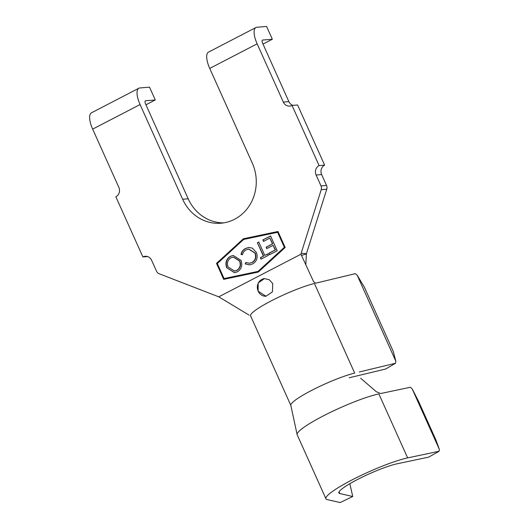 <?xml version="1.0" encoding="UTF-8"?>
<svg xmlns="http://www.w3.org/2000/svg" width="529" height="529" viewBox="0 0 529 529"><rect width="100%" height="100%" fill="white"/><g stroke="black" fill="none" stroke-linecap="round" stroke-linejoin="round"><path stroke-width="0.79" d="M258.119 291.201L265.994 296.24L272.422 291.849L272.752 283.61L269.307 279.755L264.493 278.604L258.152 282.975L258.119 291.201M264.341 278.618A8.861 8.147 -94.7 0 0 258.178 291.195A8.861 8.147 -94.7 0 0 265.908 296.247M359.231 371.993L395.507 363.264L385.641 369.011L349.219 377.766M256.42 252.498C258.132 257.53 256.843 261.352 252.551 263.964L249.47 264.89L245.225 263.905L245.892 262.457L249.39 263.25L251.883 262.516C255.348 260.334 256.367 257.193 254.932 253.107L248.65 249.099L246.117 249.867C244.206 250.878 242.983 252.512 242.447 254.76L240.979 254.423C241.634 251.639 243.168 249.642 245.575 248.425L248.802 247.446L252.34 248.114L256.42 252.498M258.78 242.044L264.764 255.414L267.793 253.847L268.434 255.289L261.009 259.124L260.361 257.683L263.382 256.122L257.398 242.758L258.78 242.044M262.867 239.908L270.57 235.934L277.196 250.739L269.44 254.747L268.785 253.285L275.192 249.979L273.123 245.35L266.768 248.63L266.12 247.182L272.475 243.902L269.869 238.09L263.521 241.369L262.867 239.908L270.617 236.033M277.606 232.291L243.651 239.445L217.32 263.554L224.065 278.565L258.013 271.403L284.351 247.294L277.606 232.291L284.351 247.294M230.36 256.314L233.256 255.454L240.966 260.328C242.718 265.274 241.541 269.102 237.435 271.807L234.466 272.7L226.736 267.76C224.997 262.807 226.207 258.992 230.36 256.314L233.395 255.441M263.012 44.086L272.342 39.252L266.59 26.45L256.889 27.257A17.715 6.493 62.6 0 0 255.924 27.528A17.715 6.493 62.6 0 0 257.147 43.828L283.319 102.064L288.86 101.608A7.089 6.52 -94.7 0 0 292.934 105.357M272.342 39.252L262.642 40.052A3.544 1.296 -117.4 0 0 262.444 40.111A3.544 1.296 -117.4 0 0 262.688 43.371L288.86 101.608M324.627 165.127L297.596 104.973L292.048 105.43L319.08 165.584L324.627 165.127A7.089 6.52 -94.7 0 0 321.652 174.563L326.538 185.441A4.959 4.563 85.3 0 1 326.763 189.23L306.384 253.814L305.808 264.963M321.652 174.563L316.104 175.02L320.997 185.904A4.959 4.563 85.3 0 1 321.215 189.693L301.173 253.219L306.43 253.675M395.507 363.264L395.864 361.281L393.212 351.322L364.448 287.326L357.141 275.113L355.243 273.672L315.767 283.167L313.591 281.706L300.961 254.211L218.768 296.829L159.136 273.738A4.959 4.563 85.3 0 1 156.518 271.192L151.625 260.314A7.089 6.52 85.3 0 0 145.184 256.287A7.089 6.52 85.3 0 0 142.896 256.949L115.864 196.795A7.089 6.52 85.3 0 0 118.84 187.359L92.668 129.122A17.715 6.493 -117.4 0 1 91.444 112.822L138.856 88.237A17.715 6.493 62.6 0 0 140.079 104.537L182.644 199.254A42.168 38.782 -94.7 0 0 220.963 223.212A42.168 38.782 -94.7 0 0 252.3 163.13L209.735 68.42A17.715 6.493 -117.4 0 1 208.512 52.113L255.924 27.528M147.551 256.565L142.896 256.949M145.944 104.795L155.275 99.955L149.522 87.159L139.821 87.966A17.715 6.493 62.6 0 0 138.856 88.237M155.275 99.955L145.574 100.761A3.544 1.296 -117.4 0 0 145.382 100.814A3.544 1.296 -117.4 0 0 145.627 104.081L188.192 198.792A42.168 38.782 -94.7 0 0 223.727 222.874M300.961 254.211L301.173 253.219M316.104 175.02A7.089 6.52 85.3 0 1 319.08 165.584M292.048 105.43A7.089 6.52 85.3 0 1 289.76 106.091A7.089 6.52 85.3 0 1 283.319 102.064M243.36 238.784L216.506 263.363L223.701 279.358L258.311 272.065L285.157 247.493L277.97 231.49L243.36 238.784L216.506 263.363M249.133 315.132L218.768 296.829M290.818 405.359L250.581 315.839A39.688 5.588 -24.2 0 1 273.202 299.864A39.688 5.588 -24.2 0 1 314.418 283.491L354.681 373.084A39.688 5.588 -24.2 0 0 313.962 389.212A39.688 5.588 -24.2 0 0 290.798 405.28L297.119 434.574A49.607 6.983 155.8 0 0 297.186 434.778L325.943 498.774A49.607 6.983 155.8 0 0 327.239 499.594L340.18 502.55L352.744 496.506L339.797 493.55A35.436 4.986 -24.2 0 1 338.871 492.962A35.436 4.986 -24.2 0 1 360.084 478.19A35.436 4.986 -24.2 0 1 397.219 463.774L428.669 457.129L439.083 451.263L407.634 457.902A49.607 6.983 155.8 0 0 355.64 478.09A49.607 6.983 155.8 0 0 325.943 498.774M306.377 253.953L301.385 255.441M395.864 361.281L357.141 275.113M277.983 231.523L243.631 238.764M216.784 263.336L223.965 279.305M224.065 278.565L258.291 271.384L284.628 247.274M269.671 254.628L268.785 253.285M269.063 253.265L275.192 249.979M275.47 249.953L273.123 245.35M267.006 248.504L266.12 247.182M266.398 247.155L272.475 243.902M272.752 243.876L269.869 238.09M263.753 241.25L263.144 239.888M267.839 253.946L264.764 255.414M261.24 259.005L260.361 257.683M260.638 257.663L263.382 256.122M263.66 256.102L257.398 242.758M257.676 242.738L258.826 242.143M249.609 264.877L245.225 263.905M245.502 263.885L246.111 262.576M249.529 263.237L251.883 262.516M252.154 262.49C255.626 260.308 256.644 257.173 255.209 253.08L254.932 253.107M255.209 253.08L248.789 249.093M242.474 254.68L240.979 254.423M241.257 254.403C241.912 251.619 243.446 249.615 245.853 248.399L245.575 248.425M245.853 248.399L248.941 247.433M234.605 272.686L226.736 267.76M227.014 267.74C225.275 262.781 226.485 258.965 230.637 256.294M234.658 271.02L236.999 270.372C240.325 268.15 241.277 265.036 239.835 261.028L233.415 257.054M228.138 267.039L234.526 271.033L236.721 270.392C240.054 268.17 240.999 265.055 239.558 261.055L233.276 257.068L231.054 257.729C227.662 259.911 226.69 263.012 228.138 267.039M360.659 378.228L376.344 391.731L380.635 393.536L410.319 387.268L412.124 388.762L439.348 449.333L435.83 439.771L418.578 401.372L412.124 388.762M407.634 457.902L378.87 393.913A49.607 6.983 155.8 0 0 327.524 413.771A49.607 6.983 155.8 0 0 297.119 434.574M352.744 496.506L349.841 483.704M439.083 451.263L439.348 449.333M326.538 185.441L320.997 185.904M326.763 189.23L321.215 189.693M188.192 198.792L182.644 199.254M140.079 104.537L92.668 129.122M257.147 43.828L209.735 68.42M339.797 493.55L339.049 491.884M262.642 40.052L262.291 40.237M145.574 100.761L145.224 100.946M250.938 316.236L250.574 316.005"/></g></svg>
